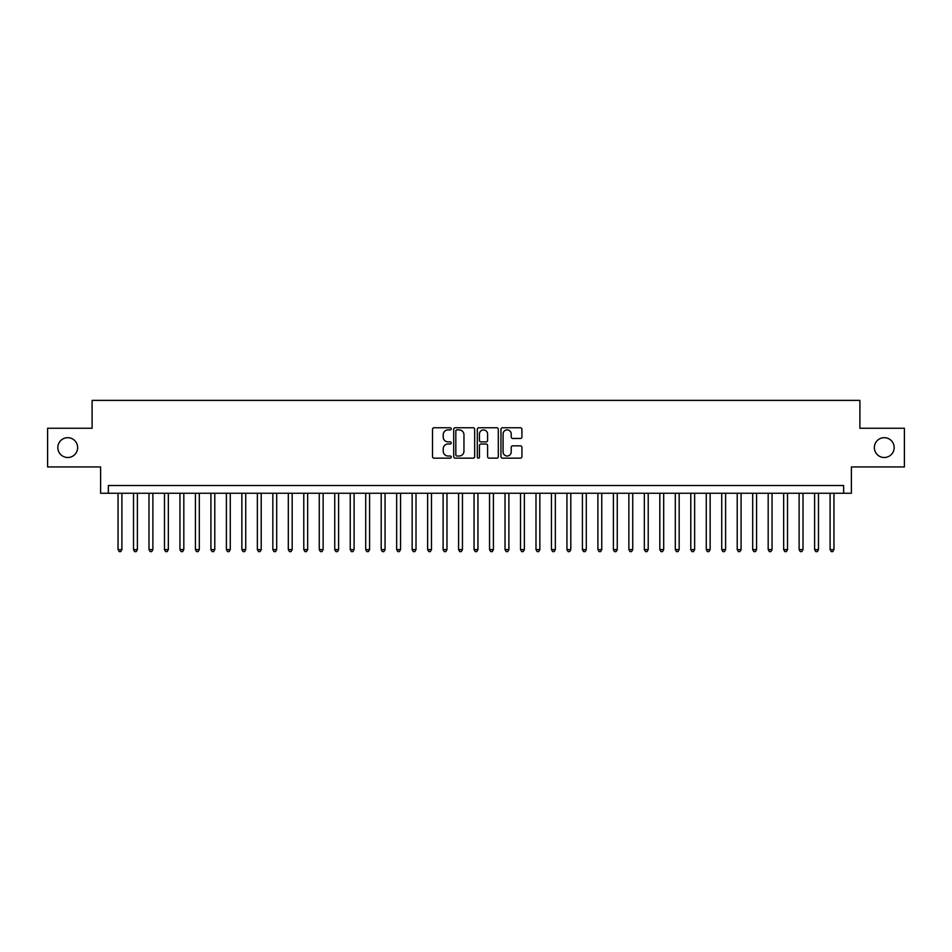 <?xml version="1.0" encoding="UTF-8"?>
<svg xmlns="http://www.w3.org/2000/svg" width="952" height="952" viewBox="0 0 952 952"><rect width="100%" height="100%" fill="white"/><g stroke="black" fill="none" stroke-linecap="round" stroke-linejoin="round"><path stroke-width="1.43" d="M451.236 428.817A1.059 1.059 0 0 0 450.165 427.757L434.029 427.757A1.523 1.523 0 0 0 432.505 429.281L432.505 456.627A1.523 1.523 0 0 0 434.029 458.15L450.165 458.15A1.059 1.059 0 0 0 451.236 457.079A1.059 1.059 0 0 0 450.165 456.02L448.083 456.02A4.867 4.867 0 0 1 443.215 451.153L443.215 448.88A4.867 4.867 0 0 1 448.083 444.013L450.165 444.013A1.059 1.059 0 0 0 451.236 442.954A1.059 1.059 0 0 0 450.165 441.883L448.083 441.883A4.867 4.867 0 0 1 443.215 437.027L443.215 434.743A4.867 4.867 0 0 1 448.083 429.887L450.165 429.887A1.059 1.059 0 0 0 451.236 428.817M874.364 447.595A9.913 9.913 0 0 0 884.277 457.507A9.913 9.913 0 0 0 894.178 447.595A9.913 9.913 0 0 0 884.277 437.682A9.913 9.913 0 0 0 874.364 447.595M57.822 447.595A9.913 9.913 0 0 0 67.723 457.507A9.913 9.913 0 0 0 77.636 447.595A9.913 9.913 0 0 0 67.723 437.682A9.913 9.913 0 0 0 57.822 447.595M520.411 438.467A1.523 1.523 0 0 0 521.922 436.944L521.922 429.281A1.523 1.523 0 0 0 520.411 427.757L502.477 427.757A1.523 1.523 0 0 0 500.954 429.281L500.954 456.627A1.523 1.523 0 0 0 502.477 458.15L520.411 458.15A1.523 1.523 0 0 0 521.922 456.627L521.922 447.357A1.523 1.523 0 0 0 520.411 445.833L512.735 445.833A1.523 1.523 0 0 0 511.212 447.357L511.212 451.95A4.07 4.07 0 0 1 507.154 456.02A4.07 4.07 0 0 1 503.084 451.95L503.084 433.945A4.07 4.07 0 0 1 507.154 429.887A4.07 4.07 0 0 1 511.212 433.945L511.212 436.944A1.523 1.523 0 0 0 512.735 438.467L520.411 438.467M843.639 493.255L851.385 493.255L851.385 466.944L904.4 466.944L904.4 428.245L859.894 428.245L859.894 400.387L92.106 400.387L92.106 428.245L47.6 428.245L47.6 466.944L100.614 466.944L100.614 493.255L843.639 493.255L843.639 485.52L108.361 485.52L108.361 493.255M474.667 429.281A1.523 1.523 0 0 0 473.156 427.757L455.223 427.757A1.523 1.523 0 0 0 453.699 429.281L453.699 456.627A1.523 1.523 0 0 0 455.223 458.15L473.156 458.15A1.523 1.523 0 0 0 474.667 456.627L474.667 429.281M478.844 427.757L496.777 427.757A1.523 1.523 0 0 1 498.301 429.281L498.301 456.627A1.523 1.523 0 0 1 496.777 458.15L489.102 458.15A1.523 1.523 0 0 1 487.591 456.627L487.591 445.536A1.523 1.523 0 0 0 486.067 444.013L480.974 444.013A1.523 1.523 0 0 0 479.451 445.536L479.451 457.079A1.059 1.059 0 0 1 478.392 458.15A1.059 1.059 0 0 1 477.333 457.079L477.333 429.281A1.523 1.523 0 0 1 478.844 427.757M456.889 429.887A1.059 1.059 0 0 0 455.829 430.947L455.829 454.949A1.059 1.059 0 0 0 456.889 456.02L459.102 456.02A4.867 4.867 0 0 0 463.957 451.153L463.957 434.743A4.867 4.867 0 0 0 459.102 429.887L456.889 429.887M487.591 434.029A4.07 4.07 0 0 0 483.521 429.959A4.07 4.07 0 0 0 479.451 434.029L479.451 440.371A1.523 1.523 0 0 0 480.974 441.883L486.067 441.883A1.523 1.523 0 0 0 487.591 440.371L487.591 434.029M118.036 493.255L118.036 549.601L121.904 549.601L121.904 493.255M121.904 549.601L120.737 551.613L119.19 551.613L118.036 549.601M133.518 493.255L133.518 549.601L137.386 549.601L137.386 493.255M137.386 549.601L136.219 551.613L134.672 551.613L133.518 549.601M148.988 493.255L148.988 549.601L152.867 549.601L152.867 493.255M152.867 549.601L151.701 551.613L150.154 551.613L148.988 549.601M164.47 493.255L164.47 549.601L168.337 549.601L168.337 493.255M168.337 549.601L167.183 551.613L165.636 551.613L164.47 549.601M179.952 493.255L179.952 549.601L183.819 549.601L183.819 493.255M183.819 549.601L182.665 551.613L181.118 551.613L179.952 549.601M195.434 493.255L195.434 549.601L199.301 549.601L199.301 493.255M199.301 549.601L198.135 551.613L196.588 551.613L195.434 549.601M210.916 493.255L210.916 549.601L214.783 549.601L214.783 493.255M214.783 549.601L213.617 551.613L212.07 551.613L210.916 549.601M226.386 493.255L226.386 549.601L230.265 549.601L230.265 493.255M230.265 549.601L229.099 551.613L227.552 551.613L226.386 549.601M241.867 493.255L241.867 549.601L245.735 549.601L245.735 493.255M245.735 549.601L244.581 551.613L243.034 551.613L241.867 549.601M257.349 493.255L257.349 549.601L261.217 549.601L261.217 493.255M261.217 549.601L260.063 551.613L258.516 551.613L257.349 549.601M272.831 493.255L272.831 549.601L276.699 549.601L276.699 493.255M276.699 549.601L275.533 551.613L273.986 551.613L272.831 549.601M288.313 493.255L288.313 549.601L292.181 549.601L292.181 493.255M292.181 549.601L291.014 551.613L289.467 551.613L288.313 549.601M303.783 493.255L303.783 549.601L307.663 549.601L307.663 493.255M307.663 549.601L306.496 551.613L304.949 551.613L303.783 549.601M319.265 493.255L319.265 549.601L323.133 549.601L323.133 493.255M323.133 549.601L321.978 551.613L320.431 551.613L319.265 549.601M334.747 493.255L334.747 549.601L338.615 549.601L338.615 493.255M338.615 549.601L337.46 551.613L335.913 551.613L334.747 549.601M350.229 493.255L350.229 549.601L354.096 549.601L354.096 493.255M354.096 549.601L352.942 551.613L351.383 551.613L350.229 549.601M365.711 493.255L365.711 549.601L369.578 549.601L369.578 493.255M369.578 549.601L368.412 551.613L366.865 551.613L365.711 549.601M381.193 493.255L381.193 549.601L385.06 549.601L385.06 493.255M385.06 549.601L383.894 551.613L382.347 551.613L381.193 549.601M396.663 493.255L396.663 549.601L400.542 549.601L400.542 493.255M400.542 549.601L399.376 551.613L397.829 551.613L396.663 549.601M412.145 493.255L412.145 549.601L416.012 549.601L416.012 493.255M416.012 549.601L414.858 551.613L413.311 551.613L412.145 549.601M427.627 493.255L427.627 549.601L431.494 549.601L431.494 493.255M431.494 549.601L430.34 551.613L428.793 551.613L427.627 549.601M443.108 493.255L443.108 549.601L446.976 549.601L446.976 493.255M446.976 549.601L445.81 551.613L444.263 551.613L443.108 549.601M458.59 493.255L458.59 549.601L462.458 549.601L462.458 493.255M462.458 549.601L461.292 551.613L459.745 551.613L458.59 549.601M474.06 493.255L474.06 549.601L477.94 549.601L477.94 493.255M477.94 549.601L476.773 551.613L475.226 551.613L474.06 549.601M489.542 493.255L489.542 549.601L493.41 549.601L493.41 493.255M493.41 549.601L492.255 551.613L490.708 551.613L489.542 549.601M505.024 493.255L505.024 549.601L508.892 549.601L508.892 493.255M508.892 549.601L507.737 551.613L506.19 551.613L505.024 549.601M520.506 493.255L520.506 549.601L524.373 549.601L524.373 493.255M524.373 549.601L523.207 551.613L521.66 551.613L520.506 549.601M535.988 493.255L535.988 549.601L539.855 549.601L539.855 493.255M539.855 549.601L538.689 551.613L537.142 551.613L535.988 549.601M551.458 493.255L551.458 549.601L555.337 549.601L555.337 493.255M555.337 549.601L554.171 551.613L552.624 551.613L551.458 549.601M566.94 493.255L566.94 549.601L570.807 549.601L570.807 493.255M570.807 549.601L569.653 551.613L568.106 551.613L566.94 549.601M582.422 493.255L582.422 549.601L586.289 549.601L586.289 493.255M586.289 549.601L585.135 551.613L583.588 551.613L582.422 549.601M597.904 493.255L597.904 549.601L601.771 549.601L601.771 493.255M601.771 549.601L600.617 551.613L599.058 551.613L597.904 549.601M613.385 493.255L613.385 549.601L617.253 549.601L617.253 493.255M617.253 549.601L616.087 551.613L614.54 551.613L613.385 549.601M628.867 493.255L628.867 549.601L632.735 549.601L632.735 493.255M632.735 549.601L631.569 551.613L630.022 551.613L628.867 549.601M644.337 493.255L644.337 549.601L648.217 549.601L648.217 493.255M648.217 549.601L647.051 551.613L645.504 551.613L644.337 549.601M659.819 493.255L659.819 549.601L663.687 549.601L663.687 493.255M663.687 549.601L662.532 551.613L660.986 551.613L659.819 549.601M675.301 493.255L675.301 549.601L679.169 549.601L679.169 493.255M679.169 549.601L678.014 551.613L676.467 551.613L675.301 549.601M690.783 493.255L690.783 549.601L694.651 549.601L694.651 493.255M694.651 549.601L693.484 551.613L691.937 551.613L690.783 549.601M706.265 493.255L706.265 549.601L710.132 549.601L710.132 493.255M710.132 549.601L708.966 551.613L707.419 551.613L706.265 549.601M721.735 493.255L721.735 549.601L725.614 549.601L725.614 493.255M725.614 549.601L724.448 551.613L722.901 551.613L721.735 549.601M737.217 493.255L737.217 549.601L741.084 549.601L741.084 493.255M741.084 549.601L739.93 551.613L738.383 551.613L737.217 549.601M752.699 493.255L752.699 549.601L756.566 549.601L756.566 493.255M756.566 549.601L755.412 551.613L753.865 551.613L752.699 549.601M768.181 493.255L768.181 549.601L772.048 549.601L772.048 493.255M772.048 549.601L770.882 551.613L769.335 551.613L768.181 549.601M783.663 493.255L783.663 549.601L787.53 549.601L787.53 493.255M787.53 549.601L786.364 551.613L784.817 551.613L783.663 549.601M799.133 493.255L799.133 549.601L803.012 549.601L803.012 493.255M803.012 549.601L801.846 551.613L800.299 551.613L799.133 549.601M814.614 493.255L814.614 549.601L818.482 549.601L818.482 493.255M818.482 549.601L817.328 551.613L815.781 551.613L814.614 549.601M830.096 493.255L830.096 549.601L833.964 549.601L833.964 493.255M833.964 549.601L832.81 551.613L831.263 551.613L830.096 549.601"/></g></svg>
